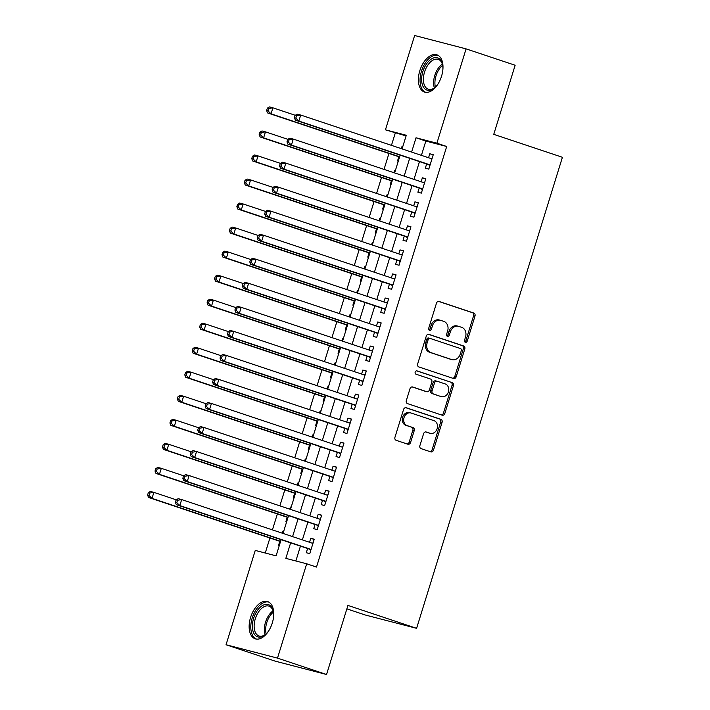 <?xml version="1.0" encoding="UTF-8"?>
<svg xmlns="http://www.w3.org/2000/svg" width="710" height="710" viewBox="0 0 710 710"><rect width="100%" height="100%" fill="white"/><g stroke="black" fill="none" stroke-linecap="round" stroke-linejoin="round"><path stroke-width="1.06" d="M465.37 342.318A1.731 1.42 104.6 0 0 467.224 341.12L474.99 316.056A2.467 2.032 104.6 0 0 473.792 313.048L439.126 301.475A2.467 2.032 104.6 0 0 436.472 303.188L428.707 328.26A1.731 1.42 104.6 0 0 431.405 329.156L432.408 325.908A7.908 6.497 104.6 0 1 440.564 320.317A7.908 6.497 104.6 0 1 440.91 320.423L443.794 321.381A7.908 6.497 104.6 0 1 447.628 330.993L446.617 334.233A1.731 1.42 104.6 0 0 449.315 335.138L450.317 331.889A7.908 6.497 104.6 0 1 458.474 326.298A7.908 6.497 104.6 0 1 458.82 326.405L461.713 327.363A7.908 6.497 104.6 0 1 465.538 336.975L464.526 340.214A1.731 1.42 104.6 0 0 465.37 342.318M464.81 341.927A1.731 1.42 104.6 0 0 465.84 340.756L473.597 315.693A2.467 2.032 104.6 0 0 472.398 312.693L438.558 301.386M428.991 329.972A1.731 1.42 104.6 0 0 430.02 328.792L431.023 325.553L432.408 325.908M446.901 335.945A1.731 1.42 104.6 0 0 447.93 334.774L448.933 331.534L450.317 331.889M250.595 617.372A19.631 11.191 108.5 0 1 267.661 601.565A19.631 11.191 108.5 0 1 272.285 623.007A19.631 11.191 108.5 0 1 255.227 638.814A19.631 11.191 108.5 0 1 250.595 617.372M419.85 70.609A19.631 11.191 108.5 0 1 436.916 54.803A19.631 11.191 108.5 0 1 441.54 76.245A19.631 11.191 108.5 0 1 424.473 92.051A19.631 11.191 108.5 0 1 419.85 70.609M419.894 445.631A2.467 2.032 104.6 0 0 421.092 448.631L430.819 451.88A2.467 2.032 104.6 0 0 433.473 450.167L442.09 422.326A2.467 2.032 104.6 0 0 440.892 419.326L406.226 407.753A2.467 2.032 104.6 0 0 403.573 409.466L394.955 437.298A2.467 2.032 104.6 0 0 396.153 440.306L407.895 444.229A2.467 2.032 104.6 0 0 410.558 442.507L414.241 430.597A2.467 2.032 104.6 0 0 413.042 427.597L407.22 425.654A6.612 5.431 104.6 0 1 403.972 417.799A6.612 5.431 104.6 0 1 410.833 412.945A6.612 5.431 104.6 0 1 411.125 413.034L433.952 420.648A6.612 5.431 104.6 0 1 437.2 428.503A6.612 5.431 104.6 0 1 430.331 433.357A6.612 5.431 104.6 0 1 430.038 433.269L426.24 431.999A2.467 2.032 104.6 0 0 423.586 433.721L419.894 445.631M406.093 135.921L385.441 129.832L414.64 35.5L466.088 48.875L515.14 65.249L493.752 134.35L562.418 157.283L416.601 628.332L347.935 605.408L326.547 674.5L277.495 658.117L226.046 644.751L255.254 550.419L276.101 555.841L281.107 539.671M466.088 48.875L436.89 143.207L416.033 137.784L411.605 152.082M290.639 542.857L285.837 558.371L306.693 563.793L316.5 567.068L446.696 146.482L436.89 143.207M306.693 563.793L277.495 658.117M453.521 378.51A2.467 2.032 104.6 0 0 456.184 376.797L464.801 348.965A2.467 2.032 104.6 0 0 463.603 345.956L428.938 334.383A2.467 2.032 104.6 0 0 426.284 336.096L417.666 363.937A2.467 2.032 104.6 0 0 418.864 366.937L453.521 378.51M453.442 385.645L444.824 413.477A2.467 2.032 104.6 0 1 442.17 415.199L407.505 403.617A2.467 2.032 104.6 0 1 406.306 400.617L409.998 388.707A2.467 2.032 104.6 0 1 412.652 386.986L426.71 391.68A2.467 2.032 104.6 0 0 429.373 389.967L431.813 382.069A2.467 2.032 104.6 0 0 430.615 379.06L415.98 374.179A1.731 1.42 104.6 0 1 417.01 370.877L452.243 382.646A2.467 2.032 104.6 0 1 453.442 385.645L452.057 385.281L443.439 413.122L444.824 413.477M282.296 533.183L282.953 531.08L283.689 531.328M279.793 541.295L278.489 545.502L279.243 545.697M289.742 509.15L290.39 507.047L291.135 507.295M287.23 517.262L285.926 521.468L286.689 521.664M297.179 485.116L297.827 483.013L298.573 483.261M294.668 493.228L293.363 497.435L294.126 497.63M304.617 461.083L305.273 458.979L306.01 459.228M302.105 469.195L300.809 473.401L301.564 473.597M312.054 437.049L312.711 434.946L313.456 435.195M309.551 445.161L308.246 449.368L309.001 449.563M319.5 413.016L320.148 410.912L320.893 411.161M316.988 421.128L315.684 425.334L316.447 425.53M326.937 388.982L327.585 386.879L328.331 387.127M324.426 397.094L323.13 401.301L323.884 401.496M334.374 364.949L335.031 362.845L335.768 363.094M331.863 373.061L330.567 377.267L331.321 377.463M341.812 340.915L342.469 338.812L343.214 339.06M339.309 349.027L338.004 353.234L338.759 353.429M349.258 316.882L349.906 314.779L350.651 315.027M346.746 324.994L345.442 329.2L346.205 329.396M356.695 292.848L357.352 290.745L358.089 290.993M354.183 300.96L352.888 305.167L353.642 305.362M364.132 268.815L364.789 266.711L365.526 266.96M361.63 276.927L360.325 281.133L361.079 281.329M371.578 244.781L372.226 242.678L372.972 242.927M369.067 252.893L367.762 257.1L368.517 257.295M379.016 220.748L379.664 218.644L380.409 218.893M376.504 228.86L375.2 233.066L375.963 233.262M386.453 196.714L387.11 194.611L387.846 194.859M383.941 204.826L382.646 209.033L383.4 209.228M393.89 172.681L394.547 170.577L395.284 170.826M391.387 180.793L390.083 184.999L390.837 185.195M426.63 163.983L425.325 168.19L428.805 169.095L433.269 154.673L429.79 153.768L428.565 157.744M419.193 188.017L417.888 192.224L421.367 193.129L425.831 178.707L422.352 177.802L421.119 181.778M411.756 212.05L410.451 216.257L413.921 217.162L418.385 202.74L414.915 201.835L413.681 205.811M404.309 236.084L403.014 240.291L406.484 241.196L410.948 226.774L407.478 225.869L406.244 229.845M396.872 260.117L395.568 264.324L399.047 265.229L403.511 250.808L400.032 249.902L398.807 253.878M389.435 284.151L388.13 288.358L391.609 289.263L396.073 274.841L392.594 273.936L391.361 277.912M381.989 308.184L380.693 312.391L384.163 313.296L388.627 298.874L385.157 297.969L383.924 301.945M374.552 332.218L373.247 336.425L376.726 337.33L381.19 322.908L377.711 322.003L376.486 325.979M367.114 356.251L365.81 360.458L369.289 361.363L373.753 346.942L370.274 346.036L369.049 350.012M359.677 380.285L358.373 384.492L361.851 385.397L366.316 370.975L362.837 370.07L361.603 374.046M352.231 404.318L350.935 408.525L354.405 409.43L358.87 395.008L355.399 394.103L354.166 398.079M344.794 428.352L343.489 432.559L346.968 433.464L351.432 419.042L347.953 418.137L346.728 422.113M337.356 452.385L336.052 456.592L339.531 457.497L343.995 443.075L340.516 442.17L339.291 446.146M329.919 476.419L328.615 480.626L332.094 481.531L336.558 467.109L333.079 466.204L331.845 470.18M322.473 500.452L321.177 504.659L324.647 505.564L329.112 491.142L325.642 490.237L324.408 494.213M315.036 524.486L313.731 528.693L317.21 529.598L321.674 515.176L318.195 514.271L316.971 518.247M446.696 146.482L425.84 141.059L421.412 155.357M419.486 161.596L413.974 179.39M412.04 185.629L406.537 203.424M404.602 209.663L399.1 227.457M397.165 233.696L391.654 251.491M389.728 257.73L384.216 275.524M382.282 281.764L376.779 299.558M374.844 305.797L369.333 323.591M367.407 329.83L361.896 347.625M359.97 353.864L354.459 371.658M352.524 377.897L347.021 395.692M345.087 401.931L339.575 419.725M337.649 425.964L332.138 443.759M330.203 449.998L324.701 467.792M322.766 474.031L317.264 491.826M315.329 498.065L309.817 515.859M307.892 522.098L302.38 539.893M300.445 546.132L295.857 560.971M307.599 548.519L306.294 552.726L309.773 553.631L314.237 539.209L310.758 538.304L309.533 542.28M395.257 133.107L391.458 145.355M388.956 153.458L384.021 169.388M381.51 177.491L376.584 193.422M374.072 201.525L369.147 217.455M366.635 225.558L361.701 241.489M359.198 249.592L354.263 265.522M351.752 273.625L346.826 289.556M344.314 297.659L339.389 313.589M336.877 321.692L331.943 337.623M329.44 345.726L324.505 361.656M321.994 369.759L317.068 385.69M314.557 393.793L309.622 409.723M307.119 417.826L302.185 433.757M299.673 441.86L294.748 457.79M292.236 465.893L287.31 481.824M284.799 489.927L279.864 505.857M277.361 513.96L272.427 529.891M269.915 537.994L265.265 553.019M402.739 146.739L401.984 146.544L401.336 148.647M398.825 156.759L397.52 160.966L398.274 161.161M394.547 170.577L395.301 170.773M387.11 194.611L387.864 194.806M379.664 218.644L380.427 218.84M372.226 242.678L372.981 242.873M364.789 266.711L365.543 266.907M357.352 290.745L358.106 290.94M349.906 314.779L350.669 314.974M342.469 338.812L343.223 339.007M335.031 362.845L335.786 363.041M327.585 386.879L328.348 387.074M320.148 410.912L320.911 411.108M312.711 434.946L313.465 435.141M305.273 458.979L306.028 459.175M297.827 483.013L298.59 483.208M290.39 507.047L291.144 507.242M282.953 531.08L283.707 531.275M346.862 608.852L365.162 614.966L416.601 628.332M326.547 674.5L275.098 661.125L226.046 644.751M402.073 148.896L406.298 135.255L385.441 129.832M283.041 533.432L288.544 515.637M290.479 509.398L295.99 491.604M297.916 485.365L303.427 467.57M305.362 461.331L310.865 443.537M312.799 437.298L318.311 419.503M320.237 413.264L325.748 395.47M327.683 389.231L333.185 371.436M335.12 365.197L340.623 347.403M342.557 341.164L348.069 323.37M349.995 317.13L355.506 299.336M357.441 293.097L362.943 275.302M364.878 269.063L370.38 251.269M372.315 245.03L377.827 227.236M379.752 220.996L385.264 203.211M387.198 196.963L392.701 179.177M394.636 172.929L400.138 155.144M409.67 158.321L404.167 176.115M402.233 182.355L396.721 200.149M394.795 206.388L389.284 224.182M387.358 230.422L381.847 248.216M379.912 254.455L374.41 272.249M372.475 278.489L366.964 296.283M365.038 302.522L359.526 320.317M357.591 326.556L352.089 344.35M350.154 350.589L344.652 368.383M342.717 374.623L337.206 392.417M335.28 398.656L329.768 416.45M327.834 422.69L322.331 440.484M320.396 446.723L314.894 464.517M312.959 470.757L307.448 488.551M305.522 494.79L300.01 512.584M298.076 518.824L292.573 536.618M425.84 141.059L416.033 137.784M401.984 146.544L402.73 146.792M429.79 153.768L433.198 154.904M422.352 177.802L425.76 178.938M414.915 201.835L418.314 202.971M407.478 225.869L410.877 227.005M400.032 249.902L403.44 251.038M392.594 273.936L395.994 275.072M385.157 297.969L388.556 299.105M377.711 322.003L381.119 323.139M370.274 346.036L373.682 347.172M362.837 370.07L366.236 371.206M355.399 394.103L358.798 395.239M347.953 418.137L351.361 419.273M340.516 442.17L343.924 443.306M333.079 466.204L336.478 467.34M325.642 490.237L329.041 491.373M318.195 514.271L321.603 515.407M310.758 538.304L314.166 539.44M457.426 326.041A7.908 6.497 104.6 0 0 457.08 325.934A7.908 6.497 104.6 0 0 448.933 331.534M439.517 320.059A7.908 6.497 104.6 0 0 439.17 319.953A7.908 6.497 104.6 0 0 431.023 325.553M452.696 378.235A2.467 2.032 104.6 0 0 454.791 376.433L463.408 348.601A2.467 2.032 104.6 0 0 462.21 345.601L428.37 334.295M461.296 350.66A1.731 1.42 104.6 0 0 460.462 348.557L430.038 338.395A1.731 1.42 104.6 0 0 428.174 339.593L427.118 343.019A7.908 6.497 104.6 0 0 430.943 352.621L451.737 359.571A7.908 6.497 104.6 0 0 452.092 359.668A7.908 6.497 104.6 0 0 460.24 354.077L461.296 350.66M429.878 338.351L428.645 338.031A1.731 1.42 104.6 0 0 426.781 339.229L428.174 339.593M452.092 359.668L450.699 359.313A7.908 6.497 104.6 0 1 450.353 359.207L429.55 352.258A7.908 6.497 104.6 0 1 425.725 342.655L426.781 339.229M441.345 414.924A2.467 2.032 104.6 0 0 443.439 413.122M412.093 386.906L425.325 391.325A2.467 2.032 104.6 0 0 425.538 391.379M416.53 370.815L452.243 382.646M441.3 396.553A6.612 5.431 104.6 0 0 441.593 396.642A6.612 5.431 104.6 0 0 448.454 391.787A6.612 5.431 104.6 0 0 445.205 383.933L437.165 381.252A2.467 2.032 104.6 0 0 434.511 382.965L432.062 390.873A2.467 2.032 104.6 0 0 433.26 393.873L439.907 396.198A6.612 5.431 104.6 0 0 440.2 396.278A6.612 5.431 104.6 0 0 440.493 396.349M436.952 381.19L435.78 380.888A2.467 2.032 104.6 0 0 433.118 382.601L434.511 382.965M439.907 396.198L431.866 393.509A2.467 2.032 104.6 0 1 430.677 390.509L433.118 382.601M452.057 385.281A2.467 2.032 104.6 0 0 450.859 382.282M429.239 433.064A6.612 5.431 104.6 0 1 428.938 432.993A6.612 5.431 104.6 0 1 428.654 432.914L425.672 431.92M409.741 412.67A6.612 5.431 104.6 0 0 409.448 412.581A6.612 5.431 104.6 0 0 402.579 417.436A6.612 5.431 104.6 0 0 405.827 425.29L407.22 425.654M407.07 443.954A2.467 2.032 104.6 0 0 409.164 442.152L412.847 430.233A2.467 2.032 104.6 0 0 411.658 427.234L405.827 425.29M429.994 451.604A2.467 2.032 104.6 0 0 432.079 449.803L440.697 421.962A2.467 2.032 104.6 0 0 439.499 418.962L405.658 407.664M295.289 115.295L272.906 107.822L271.042 113.831L267.563 112.925L399.561 157.008M268.007 110.902L268.753 108.497L267.359 108.142L266.614 110.538L268.007 110.902L271.042 113.831L399.641 156.768M267.359 108.142L269.427 106.917L272.906 107.822L268.753 108.497M267.563 112.925L266.614 110.538M295.165 115.366L294.419 117.771L295.813 118.135L296.558 115.73L295.165 115.366L297.233 114.141L300.712 115.047L431.964 158.88M296.558 115.73L300.712 115.047L298.848 121.055L295.378 120.15L428.201 164.507A2.52 2.068 104.6 0 1 428.875 164.924L429.816 165.838M430.109 164.889L298.848 121.055L295.813 118.135M430.988 158.552L432.115 158.401M294.419 117.771L295.378 120.15M438.088 83.878A16.987 9.683 108.5 0 1 434.751 87.694A16.987 9.683 108.5 0 1 423.843 87.756A16.987 9.683 108.5 0 1 422.876 71.515A16.987 9.683 108.5 0 1 433.411 57.998A16.987 9.683 108.5 0 1 442.507 64.468A16.987 9.683 108.5 0 1 442.88 69.527M442.614 65A15.735 8.964 -71.5 0 0 438.23 59.356A15.735 8.964 -71.5 0 0 424.553 72.021A15.735 8.964 -71.5 0 0 428.263 89.203A15.735 8.964 -71.5 0 0 435.159 87.33M438.114 55.353A19.507 11.12 -71.5 0 0 421.491 71.151A19.507 11.12 -71.5 0 0 425.76 92.335M268.841 630.631A16.987 9.683 108.5 0 1 265.505 634.456A16.987 9.683 108.5 0 1 263.357 635.982A16.987 9.683 108.5 0 1 252.378 626.717A16.987 9.683 108.5 0 1 262.664 605.444A16.987 9.683 108.5 0 1 273.261 611.23A16.987 9.683 108.5 0 1 273.634 616.289M273.359 611.763A15.735 8.964 -71.5 0 0 268.975 606.118A15.735 8.964 -71.5 0 0 263.676 606.908A15.735 8.964 -71.5 0 0 254.437 622.457A15.735 8.964 -71.5 0 0 259.008 635.965A15.735 8.964 -71.5 0 0 264.315 635.184A15.735 8.964 -71.5 0 0 265.904 634.092M268.859 602.115A19.507 11.12 -71.5 0 0 262.62 603.18A19.507 11.12 -71.5 0 0 251.216 622.173A19.507 11.12 -71.5 0 0 256.514 639.098M287.852 139.329L265.46 131.856L263.605 137.864L260.126 136.959L392.124 181.041M260.57 134.935L261.315 132.53L259.922 132.175L259.177 134.572L260.57 134.935L263.605 137.864L392.195 180.801M259.922 132.175L261.99 130.951L265.46 131.856L261.315 132.53M260.126 136.959L259.177 134.572M280.406 163.362L258.023 155.889L256.159 161.898L252.689 160.993L384.687 205.075M253.124 158.969L253.869 156.564L252.485 156.209L251.739 158.605L253.124 158.969L256.159 161.898L384.758 204.835M252.485 156.209L254.544 154.984L258.023 155.889L253.869 156.564M252.689 160.993L251.739 158.605M272.968 187.396L250.586 179.923L248.722 185.931L245.252 185.026L377.25 229.108M245.687 183.002L246.432 180.597L245.039 180.242L244.293 182.639L245.687 183.002L248.722 185.931L377.321 228.868M245.039 180.242L247.107 179.018L250.586 179.923L246.432 180.597M245.252 185.026L244.293 182.639M265.531 211.429L243.139 203.956L241.285 209.965L237.806 209.059L369.803 253.142M238.249 207.036L238.995 204.631L237.602 204.267L236.856 206.672L238.249 207.036L241.285 209.965L369.874 252.902M237.602 204.267L239.669 203.051L243.139 203.956L238.995 204.631M237.806 209.059L236.856 206.672M287.727 139.4L286.982 141.805L288.375 142.169L289.121 139.763L287.727 139.4L289.795 138.175L293.265 139.08L424.296 182.834M289.121 139.763L293.265 139.08L291.411 145.088L287.932 144.183L420.764 188.54A2.52 2.068 104.6 0 1 421.438 188.958L422.37 189.872M422.663 188.922L291.411 145.088L288.375 142.169M423.542 182.585L424.678 182.434M286.982 141.805L287.932 144.183M280.29 163.433L279.545 165.838L280.938 166.193L281.675 163.797L280.29 163.433L282.358 162.208L285.828 163.114L417.089 206.947M281.675 163.797L285.828 163.114L283.973 169.122L280.494 168.217L413.318 212.574A2.52 2.068 104.6 0 1 414.001 212.991L414.933 213.905M415.226 212.956L283.973 169.122L280.938 166.193M416.104 206.619L417.24 206.459M279.545 165.838L280.494 168.217M272.853 187.467L272.108 189.872L273.492 190.227L274.238 187.83L272.853 187.467L274.912 186.242L278.391 187.147L409.643 230.981M274.238 187.83L278.391 187.147L276.527 193.155L273.057 192.25L405.88 236.608A2.52 2.068 104.6 0 1 406.564 237.025L407.496 237.939M407.788 236.989L276.527 193.155L273.492 190.227M408.667 230.652L409.794 230.493M272.108 189.872L273.057 192.25M265.407 211.5L264.661 213.905L266.055 214.26L266.8 211.864L265.407 211.5L267.475 210.275L270.954 211.181L402.206 255.014M266.8 211.864L270.954 211.181L269.09 217.189L265.611 216.284L398.443 260.641A2.52 2.068 104.6 0 1 399.118 261.058L400.049 261.972M400.351 261.023L269.09 217.189L266.055 214.26M401.23 254.686L402.357 254.526M264.661 213.905L265.611 216.284M258.094 235.463L235.702 227.99L233.847 233.998L230.368 233.093L362.366 277.175M230.812 231.07L231.549 228.664L230.164 228.3L229.419 230.706L230.812 231.07L233.847 233.998L362.437 276.935M230.164 228.3L232.232 227.085L235.702 227.99L231.549 228.664M230.368 233.093L229.419 230.706M257.97 235.534L257.224 237.939L258.617 238.294L259.363 235.898L257.97 235.534L260.037 234.309L263.508 235.214L394.529 278.968M259.363 235.898L263.508 235.214L261.653 241.222L258.174 240.317L391.006 284.674A2.52 2.068 104.6 0 1 391.68 285.092L392.612 286.006M392.905 285.056L261.653 241.222L258.617 238.294M393.784 278.719L394.92 278.56M257.224 237.939L258.174 240.317M250.648 259.496L228.265 252.023L226.401 258.032L222.931 257.127L354.929 301.209M223.366 255.103L224.112 252.698L222.727 252.334L221.981 254.739L223.366 255.103L226.401 258.032L355 300.969M222.727 252.334L224.786 251.118L228.265 252.023L224.112 252.698M222.931 257.127L221.981 254.739M250.532 259.567L249.787 261.972L251.18 262.327L251.917 259.931L250.532 259.567L252.591 258.342L256.07 259.248L387.092 303.001M251.917 259.931L256.07 259.248L254.215 265.256L250.736 264.351L383.56 308.708A2.52 2.068 104.6 0 1 384.243 309.125L385.175 310.039M385.468 309.09L254.215 265.256L251.18 262.327M386.346 302.753L387.483 302.593M249.787 261.972L250.736 264.351M243.21 283.53L220.828 276.057L218.964 282.065L215.485 281.16L347.492 325.242M215.929 279.136L216.674 276.731L215.281 276.367L214.535 278.773L215.929 279.136L218.964 282.065L347.563 325.002M215.281 276.367L217.349 275.152L220.828 276.057L216.674 276.731M215.485 281.16L214.535 278.773M243.086 283.601L242.35 286.006L243.734 286.361L244.48 283.964L243.086 283.601L245.154 282.376L248.633 283.281L379.885 327.115M244.48 283.964L248.633 283.281L246.769 289.289L243.299 288.384L376.123 332.741A2.52 2.068 104.6 0 1 376.806 333.159L377.738 334.073M378.031 333.123L246.769 289.289L243.734 286.361M378.909 326.786L380.036 326.627M242.35 286.006L243.299 288.384M235.773 307.563L213.382 300.09L211.527 306.099L208.048 305.193L340.046 349.276M208.491 303.17L209.237 300.765L207.844 300.401L207.098 302.806L208.491 303.17L211.527 306.099L340.117 349.036M207.844 300.401L209.911 299.185L213.382 300.09L209.237 300.765M208.048 305.193L207.098 302.806M235.649 307.634L234.904 310.039L236.297 310.394L237.042 307.998L235.649 307.634L237.717 306.409L241.196 307.315L372.217 351.068M237.042 307.998L241.196 307.315L239.332 313.323L235.853 312.418L368.685 356.775A2.52 2.068 104.6 0 1 369.36 357.192L370.292 358.106M370.593 357.157L239.332 313.323L236.297 310.394M371.472 350.82L372.599 350.66M234.904 310.039L235.853 312.418M228.212 331.668L227.466 334.073L228.86 334.428L229.605 332.031L228.212 331.668L230.28 330.443L233.75 331.348L365.011 375.182M229.605 332.031L233.75 331.348L231.895 337.356L228.416 336.451L361.248 380.808A2.52 2.068 104.6 0 1 361.923 381.226L362.854 382.14M363.147 381.19L231.895 337.356L228.86 334.428M364.026 374.853L365.162 374.694M227.466 334.073L228.416 336.451M220.774 355.701L220.029 358.106L221.422 358.461L222.159 356.065L220.774 355.701L222.833 354.476L226.312 355.382L357.334 399.135M222.159 356.065L226.312 355.382L224.458 361.39L220.979 360.485L353.802 404.842A2.52 2.068 104.6 0 1 354.485 405.259L355.417 406.173M355.71 405.224L224.458 361.39L221.422 358.461M356.589 398.887L357.716 398.727M220.029 358.106L220.979 360.485M213.328 379.735L212.592 382.14L213.976 382.495L214.722 380.098L213.328 379.735L215.396 378.51L218.875 379.415L349.897 423.169M214.722 380.098L218.875 379.415L217.012 385.423L213.541 384.518L346.365 428.875A2.52 2.068 104.6 0 1 347.039 429.293L347.98 430.207M348.273 429.257L217.012 385.423L213.976 382.495M349.151 422.92L350.279 422.761M212.592 382.14L213.541 384.518M205.891 403.768L205.146 406.173L206.539 406.528L207.284 404.132L205.891 403.768L207.959 402.543L211.438 403.449L342.69 447.282M207.284 404.132L211.438 403.449L209.574 409.457L206.095 408.552L338.927 452.909A2.52 2.068 104.6 0 1 339.602 453.326L340.534 454.24M340.836 453.291L209.574 409.457L206.539 406.528M341.714 446.954L342.841 446.794M205.146 406.173L206.095 408.552M198.454 427.802L197.708 430.207L199.102 430.562L199.847 428.165L198.454 427.802L200.522 426.577L203.992 427.482L335.014 471.236M199.847 428.165L203.992 427.482L202.137 433.49L198.658 432.585L331.481 476.942A2.52 2.068 104.6 0 1 332.165 477.36L333.096 478.274M333.389 477.324L202.137 433.49L199.102 430.562M334.268 470.987L335.404 470.828M197.708 430.207L198.658 432.585M191.017 451.835L190.271 454.24L191.656 454.595L192.401 452.199L191.017 451.835L193.076 450.61L196.555 451.516L327.816 495.349M192.401 452.199L196.555 451.516L194.691 457.524L191.221 456.619L324.044 500.976A2.52 2.068 104.6 0 1 324.727 501.393L325.659 502.307M325.952 501.358L194.691 457.524L191.656 454.595M326.831 495.021L327.958 494.861M190.271 454.24L191.221 456.619M183.57 475.869L182.834 478.274L184.218 478.629L184.964 476.233L183.57 475.869L185.638 474.644L189.117 475.549L320.139 519.303M184.964 476.233L189.117 475.549L187.254 481.558L183.784 480.652L316.607 525.009A2.52 2.068 104.6 0 1 317.281 525.427L318.222 526.341M318.515 525.391L187.254 481.558L184.218 478.629M319.393 519.054L320.521 518.895M182.834 478.274L183.784 480.652M176.133 499.902L175.388 502.307L176.781 502.662L177.527 500.266L176.133 499.902L178.201 498.677L181.68 499.583L312.702 543.336M177.527 500.266L181.68 499.583L179.816 505.591L176.337 504.686L309.169 549.043A2.52 2.068 104.6 0 1 309.844 549.46L310.776 550.374M311.069 549.425L179.816 505.591L176.781 502.662M311.947 543.088L313.083 542.928M175.388 502.307L176.337 504.686M228.327 331.597L205.944 324.124L204.089 330.132L200.61 329.227L332.608 373.309M201.054 327.203L201.791 324.798L200.406 324.435L199.661 326.84L201.054 327.203L204.089 330.132L332.679 373.07M200.406 324.435L202.474 323.219L205.944 324.124L201.791 324.798M200.61 329.227L199.661 326.84M220.89 355.63L198.507 348.157L196.643 354.166L193.173 353.26L325.171 397.343M193.608 351.237L194.354 348.832L192.96 348.468L192.224 350.873L193.608 351.237L196.643 354.166L325.242 397.103M192.96 348.468L195.028 347.252L198.507 348.157L194.354 348.832M193.173 353.26L192.224 350.873M213.453 379.664L191.07 372.191L189.206 378.199L185.727 377.294L317.734 421.376M186.171 375.27L186.916 372.865L185.523 372.502L184.777 374.907L186.171 375.27L189.206 378.199L317.805 421.136M185.523 372.502L187.591 371.286L191.07 372.191L186.916 372.865M185.727 377.294L184.777 374.907M206.015 403.697L183.624 396.224L181.769 402.233L178.29 401.327L310.288 445.41M178.734 399.304L179.479 396.899L178.086 396.535L177.34 398.94L178.734 399.304L181.769 402.233L310.359 445.17M178.086 396.535L180.154 395.319L183.624 396.224L179.479 396.899M178.29 401.327L177.34 398.94M198.569 427.731L176.186 420.258L174.332 426.266L170.853 425.361L302.851 469.443M171.296 423.337L172.033 420.932L170.648 420.568L169.903 422.974L171.296 423.337L174.332 426.266L302.921 469.203M170.648 420.568L172.707 419.353L176.186 420.258L172.033 420.932M170.853 425.361L169.903 422.974M191.132 451.764L168.749 444.291L166.885 450.3L163.415 449.394L295.413 493.477M163.85 447.371L164.596 444.966L163.202 444.602L162.466 447.007L163.85 447.371L166.885 450.3L295.484 493.237M163.202 444.602L165.27 443.386L168.749 444.291L164.596 444.966M163.415 449.394L162.466 447.007M183.695 475.798L161.312 468.325L159.448 474.333L155.969 473.428L287.967 517.51M156.413 471.404L157.159 468.999L155.765 468.635L155.02 471.041L156.413 471.404L159.448 474.333L288.047 517.27M155.765 468.635L157.833 467.42L161.312 468.325L157.159 468.999M155.969 473.428L155.02 471.041M176.257 499.831L153.866 492.358L152.011 498.367L148.532 497.461L280.53 541.544M148.976 495.438L149.721 493.033L148.328 492.669L147.582 495.074L148.976 495.438L152.011 498.367L280.601 541.304M148.328 492.669L150.396 491.453L153.866 492.358L149.721 493.033M148.532 497.461L147.582 495.074M465.84 340.756L467.224 341.12M430.02 328.792L431.405 329.156M447.93 334.774L449.315 335.138M472.398 312.693L473.792 313.048M473.597 315.693L474.99 316.056M462.21 345.601L463.603 345.956M463.408 348.601L464.801 348.965M454.791 376.433L456.184 376.797M425.725 342.655L427.118 343.019M429.55 352.258L430.943 352.621M450.353 359.207L451.737 359.571M425.325 391.325L426.71 391.68M430.677 390.509L432.062 390.873M431.866 393.509L433.26 393.873M428.654 432.914L430.038 433.269M411.658 427.234L413.042 427.597M412.847 430.233L414.241 430.597M409.164 442.152L410.558 442.507M439.499 418.962L440.892 419.326M440.697 421.962L442.09 422.326M432.079 449.803L433.473 450.167M430.003 165.217L428.875 164.924M430.074 164.995L428.201 164.507M434.369 87.916A15.735 8.964 108.5 0 1 434.777 75.438A15.735 8.964 108.5 0 1 442.339 64.06M442.667 65.329A15.212 8.671 -71.5 0 0 436.029 75.837A15.212 8.671 -71.5 0 0 435.399 87.099M265.123 634.678A15.735 8.964 108.5 0 1 273.084 610.822M273.421 612.091A15.212 8.671 -71.5 0 0 266.152 633.861M422.565 189.25L421.438 188.958M422.636 189.029L420.764 188.54M415.128 213.284L414.001 212.991M415.19 213.062L413.318 212.574M407.682 237.317L406.564 237.025M407.753 237.096L405.88 236.608M400.245 261.351L399.118 261.058M400.316 261.129L398.443 260.641M392.808 285.385L391.68 285.092M392.878 285.163L391.006 284.674M385.37 309.418L384.243 309.125M385.432 309.196L383.56 308.708M377.924 333.452L376.806 333.159M377.995 333.23L376.123 332.741M370.487 357.485L369.36 357.192M370.558 357.263L368.685 356.775M363.05 381.518L361.923 381.226M363.121 381.297L361.248 380.808M355.603 405.552L354.485 405.259M355.674 405.33L353.802 404.842M348.166 429.586L347.039 429.293M348.237 429.364L346.365 428.875M340.729 453.619L339.602 453.326M340.8 453.397L338.927 452.909M333.292 477.653L332.165 477.36M333.363 477.431L331.481 476.942M325.846 501.686L324.727 501.393M325.917 501.464L324.044 500.976M318.408 525.72L317.281 525.427M318.479 525.498L316.607 525.009M310.971 549.753L309.844 549.46M311.042 549.531L309.169 549.043M457.08 325.934L458.474 326.298M439.17 319.953L440.564 320.317M428.565 338.013L429.958 338.368M425.432 391.352L426.825 391.716M440.2 396.278L441.593 396.642M435.665 380.853L437.058 381.217M428.938 432.993L430.331 433.357M409.448 412.581L410.833 412.945"/></g></svg>
